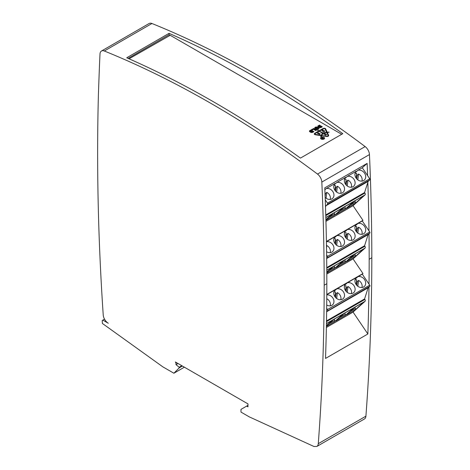 <?xml version="1.0" encoding="UTF-8"?>
<svg xmlns="http://www.w3.org/2000/svg" width="470" height="470" viewBox="0 0 470 470"><rect width="100%" height="100%" fill="white"/><g stroke="black" fill="none" stroke-linecap="round" stroke-linejoin="round"><path stroke-width="0.7" d="M129.062 58.815L170.216 35.297L341.684 134.297M320.793 138.715A1.857 1.069 180 0 1 320.734 138.444A1.857 1.069 180 0 1 320.746 138.321M323.901 137.44A1.857 1.069 0 0 0 321.88 137.211A1.857 1.069 0 0 0 320.734 138.198A1.857 1.069 0 0 0 321.274 138.956A1.857 1.069 0 0 0 323.301 139.19A1.857 1.069 0 0 0 324.447 138.198A1.857 1.069 0 0 0 323.901 137.44M324.006 137.381A2.003 1.157 180 0 1 324.594 138.198A2.003 1.157 180 0 1 323.354 139.273A2.003 1.157 180 0 1 321.169 139.02A2.003 1.157 180 0 1 320.581 138.198A2.003 1.157 180 0 1 321.821 137.128A2.003 1.157 180 0 1 324.006 137.381M324.582 138.321A2.003 1.157 0 0 0 324.382 137.927M318.161 132.834L317.561 133.192L317.726 133.509L319.953 133.609L320.287 133.985L317.62 133.586L317.503 133.069L318.748 132.834L318.161 132.834M320.287 133.985L319.083 134.344L320.164 133.891M326.685 308.344L327.496 309.542L369.726 285.161A0.899 0.517 -120 0 1 369.837 286.254L368.139 287.781L364.573 298.938L364.902 299.431A1.498 0.864 60 0 1 365.084 301.252L353.058 312.086L367.863 333.988L325.528 358.434A2394.967 1382.74 -120 0 0 326.832 283.692L324.188 285.22A2394.967 1382.74 -120 0 0 321.832 182.072A7.185 4.148 -120 0 0 317.509 174.082A1017.861 587.664 -120 0 0 104.317 51.001A7.185 4.148 -120 0 0 101.479 51.013A7.185 4.148 -120 0 0 99.998 53.997A2394.967 1382.74 -120 0 0 99.07 76.158L98.424 93.924A2394.967 1382.74 60 0 0 103.224 314.941A7.185 4.148 60 0 0 108.282 323.254L102.842 320.111L104.516 319.148M324.188 285.22A2394.967 1382.74 60 0 1 318.278 443.674A7.185 4.148 60 0 1 316.927 446.412L313.978 446.5L249.259 416.866A1.498 0.864 60 0 1 249.2 416.831L242.032 412.695A1.498 0.864 60 0 1 241.974 412.66L240.975 412.078L240.975 409.394L246.685 406.092L247.96 406.826L247.96 403.889L175.375 361.988L176.009 363.087L176.009 364.679L179.188 367.246L179.188 367.887L173.9 373.239L162.879 366.876L102.395 323.46L102.213 320.534L102.842 320.111M176.009 363.087L176.644 362.723M246.685 406.092L247.96 405.363M316.927 446.412L364.555 418.911A7.185 4.148 60 0 0 365.907 416.173A2394.967 1382.74 60 0 0 371.817 257.725L369.173 259.252A2394.967 1382.74 60 0 1 369.021 284.115L362.288 274.157L362.963 273.546L326.803 294.426M176.009 364.679L178.018 363.516M179.188 367.246L181.831 365.719M179.188 367.887L182.389 366.036M173.9 373.239L184.375 367.188M326.415 241.451L362.963 220.348L362.288 220.959L368.974 230.852A2394.967 1382.74 -120 0 0 367.84 182.325L364.573 192.541L364.902 193.035A1.498 0.864 60 0 1 365.084 194.85L353.058 205.69L362.963 220.348M353.058 205.69L325.951 221.341M326.768 267.565L364.573 245.739L364.902 246.233A1.498 0.864 60 0 1 365.084 248.054L353.058 258.888L362.963 273.546M353.058 258.888L326.809 274.039M353.058 312.086L326.374 327.49M325.528 358.428L367.863 333.988A7.185 4.148 60 0 1 367.863 333.994A2394.967 1382.74 60 0 0 368.979 287.023M101.479 51.013L149.108 23.512A7.185 4.148 60 0 1 151.945 23.5A1017.861 587.664 60 0 1 365.137 146.587A7.185 4.148 60 0 1 369.461 154.571A2394.967 1382.74 60 0 1 371.817 257.725M367.129 163.401L362.288 167.761L367.605 175.621A2394.967 1382.74 -120 0 0 367.129 163.401L324.788 187.847A2394.967 1382.74 60 0 1 326.832 283.692M369.173 259.252A2394.967 1382.74 -120 0 0 369.015 233.796L368.139 234.583L364.573 245.739M300.459 158.096A1017.861 587.664 -120 0 0 126.712 57.781L169.053 33.341A1017.861 587.664 60 0 1 342.795 133.656L300.459 158.096M169.929 35.25L169.053 34.745L169.053 33.341M128.104 58.392L169.053 34.745M320.945 126.794L319.277 125.831L318.601 126.219L320.046 127.182L320.945 126.794L320.046 127.429L318.601 126.465M322.12 126.912L319.347 125.308L318.302 125.919A1.61 0.928 0 0 0 317.843 126.448M316.345 130.243L313.578 128.645L311.822 129.655M312.55 131.641L310.882 130.678L310.206 131.065L311.651 132.035L312.55 131.641L311.651 132.276L310.206 131.312M313.725 131.759L310.952 130.161L309.959 130.731A1.686 0.975 0 0 0 309.477 131.3M317.914 128.574L317.021 129.062L315.799 128.116M318.954 128.633A1.61 0.928 0 0 0 318.495 128.099L317.491 127.523A1.61 0.928 0 0 0 315.84 127.3A1.61 0.928 0 0 0 314.759 128.057M322.391 138.503L323.378 138.35L322.955 138.11L322.479 138.627M322.314 138.362L321.38 138.162L322.432 138.292L322.855 138.045L322.326 137.622L323.595 138.35L322.291 138.627M328.066 135.654A1.122 0.646 180 0 1 328.089 135.777A1.122 0.646 180 0 1 326.679 136.406L321.897 135.666L326.679 136.159A1.122 0.646 0 0 0 328.089 135.536A1.122 0.646 0 0 0 328.048 135.366L326.768 132.611L322.925 133.204L321.897 135.419M322.349 133.116L319.142 131.259L315.17 133.55A0.922 0.535 0 0 0 314.9 133.927A0.922 0.535 0 0 0 315.587 134.444L321.321 135.331L322.349 133.116L321.321 135.577L315.587 134.69A0.922 0.535 180 0 1 314.9 134.173A0.922 0.535 180 0 1 314.923 134.05M326.615 132.276L322.772 133.116L319.565 131.259L322.772 132.869L326.615 132.276L325.076 128.962A0.922 0.535 0 0 0 323.53 128.721L319.565 131.013M329.047 132.235L327.19 132.428L325.657 129.115A1.522 0.881 0 0 0 323.107 128.721L319.142 131.013L317.485 130.231L319.142 130.772L323.107 128.48A1.522 0.881 180 0 1 325.657 128.874L327.19 132.188L329.135 132.111L327.349 132.517L328.63 135.278A1.721 0.993 180 0 1 328.689 135.536A1.721 0.993 180 0 1 326.521 136.494L321.744 135.754L321.327 136.658L320.734 136.611L321.163 135.666L320.793 136.711M328.677 135.654A1.721 0.993 0 0 0 328.63 135.525L327.349 132.517M321.163 135.666L315.429 134.778A1.522 0.881 180 0 1 314.301 133.927A1.522 0.881 180 0 1 314.747 133.304L318.713 131.013L314.747 133.55A1.522 0.881 0 0 0 314.318 134.05M322.073 130.736L323.401 131.506L324.617 131.142L322.82 130.102L322.073 130.813M322.05 130.848L322.05 130.654A0.611 0.352 0 0 0 321.938 130.778A0.611 0.352 180 0 1 322.079 130.401L322.82 129.978L324.829 131.142L324.094 131.565A0.564 0.329 180 0 1 323.295 131.565L321.944 130.789M324.435 138.321A1.857 1.069 180 0 1 324.447 138.444A1.857 1.069 180 0 1 324.382 138.715M320.793 137.927A2.003 1.157 0 0 0 320.593 138.321M317.89 128.316L316.692 127.623L315.723 127.993L317.021 128.821L317.89 128.316M326.421 134.608L325.551 134.103L324.382 134.778L325.446 134.044L324.623 133.568L323.354 134.179L324.623 133.445L326.632 134.608L325.258 135.284L326.421 134.731M318.713 131.013L317.573 130.355M318.495 127.858A1.61 0.928 180 0 1 318.965 128.51A1.61 0.928 180 0 1 317.973 129.368A1.61 0.928 180 0 1 316.222 129.168L315.217 128.586A1.61 0.928 180 0 1 314.747 127.934A1.61 0.928 180 0 1 315.74 127.076A1.61 0.928 180 0 1 317.491 127.276L318.495 128.099M310.952 129.914L313.937 131.635L312.944 132.211A1.686 0.975 180 0 1 310.553 132.211L309.959 131.864A1.686 0.975 180 0 1 309.466 131.177A1.686 0.975 180 0 1 309.959 130.49L310.952 130.161M313.578 128.398L316.557 130.119L315.728 130.601L313.461 129.291L312.327 129.949L311.61 129.538L313.578 128.645M319.347 125.067L322.332 126.788L321.339 127.364A1.686 0.975 180 0 1 318.954 127.364L318.302 126.982A1.61 0.928 180 0 1 317.832 126.33A1.61 0.928 180 0 1 318.302 125.672L319.347 125.308M324.87 189.78L326.156 188.623L335.022 183.5A5.987 4.853 -132 0 0 335.609 191.161A5.987 4.853 -132 0 0 343.153 192.289A5.987 4.853 -132 0 0 343.435 185.48A5.987 4.853 -132 0 0 336.743 182.513L345.609 177.39A5.987 4.853 -132 0 0 346.196 185.051A5.987 4.853 -132 0 0 353.74 186.179A5.987 4.853 -132 0 0 354.022 179.37A5.987 4.853 -132 0 0 347.324 176.403L356.19 171.28A5.987 4.853 -132 0 0 356.777 178.941A5.987 4.853 -132 0 0 364.326 180.069A5.987 4.853 -132 0 0 364.608 173.26A5.987 4.853 -132 0 0 357.911 170.287L362.288 167.761M334.099 184.892L336.743 182.513M344.686 178.776L347.324 176.403M355.267 172.666L357.911 170.287M325.134 196.542L325.504 193.517L326.809 192.347L326.092 198.222M325.504 193.517A5.687 4.612 48 0 0 325.011 193.287M330.175 199.433A5.687 4.612 48 0 0 326.809 192.347M326.156 188.623A5.987 4.853 -132 0 1 332.854 191.59A5.987 4.853 -132 0 1 332.572 198.399A5.987 4.853 -132 0 1 325.17 197.424M356.113 178.107L356.689 173.395A5.687 4.612 48 0 0 355.032 173.442M356.801 178.958L357.259 175.187A5.687 4.612 48 0 0 356.507 174.858M357.259 175.187L358.563 174.012L357.846 179.887M361.929 181.103A5.687 4.612 48 0 0 358.563 174.012M335.627 191.184L336.091 187.407A5.687 4.612 48 0 0 335.339 187.078M334.946 190.326L335.515 185.621A5.687 4.612 48 0 0 333.865 185.662M345.532 184.216L346.102 179.505A5.687 4.612 48 0 0 344.451 179.552M346.214 185.068L346.672 181.297A5.687 4.612 48 0 0 345.926 180.968M346.672 181.297L347.976 180.122L347.26 185.997M351.343 187.213A5.687 4.612 48 0 0 347.976 180.122M336.091 187.407L337.389 186.238L336.679 192.113M340.762 193.323A5.687 4.612 48 0 0 337.389 186.238M325.258 199.838L327.496 203.146L369.726 178.764L367.605 175.621M369.726 178.764A0.899 0.517 -120 0 1 369.837 179.857L327.602 204.238L325.91 205.766L325.51 207.012M327.602 204.238A0.899 0.517 -120 0 0 327.496 203.146M325.763 214.943L364.573 192.541M325.91 205.766L368.139 181.379L367.84 182.325M342.965 207.711A0.899 0.517 -120 0 0 343.024 207.681A0.899 0.517 -120 0 0 343.077 207.646L334.587 215.289A1.498 0.864 -120 0 0 334.693 214.044L328.93 217.375M332.384 213.821A0.899 0.517 -120 0 0 332.443 213.791A0.899 0.517 -120 0 0 332.49 213.756L325.904 219.69M334.24 212.751L334.693 214.044M325.916 220.089L333.765 213.022L343.077 207.646M369.837 179.857L368.139 181.379M355.273 203.346A1.498 0.864 -120 0 0 355.379 202.106L354.926 200.813L346.443 208.445L355.273 203.346L363.762 195.702L354.932 200.802M345.168 209.179L335.856 214.555L344.346 206.912L353.663 201.536L345.168 209.179A1.498 0.864 -120 0 0 345.28 207.934L339.51 211.265M344.827 206.641L345.28 207.934M326.421 241.668L335.022 236.698A5.987 4.853 -132 0 0 335.609 244.359A5.987 4.853 -132 0 0 343.153 245.487A5.987 4.853 -132 0 0 343.435 238.678A5.987 4.853 -132 0 0 336.737 235.711L345.609 230.588A5.987 4.853 -132 0 0 346.196 238.249A5.987 4.853 -132 0 0 353.74 239.377A5.987 4.853 -132 0 0 354.022 232.568A5.987 4.853 -132 0 0 347.324 229.601L356.195 224.478A5.987 4.853 -132 0 0 356.777 232.139A5.987 4.853 -132 0 0 364.326 233.267A5.987 4.853 -132 0 0 364.608 226.458A5.987 4.853 -132 0 0 357.905 223.491L362.288 220.959M334.099 238.084L336.737 235.711M344.686 231.974L347.324 229.601M355.267 225.864L357.905 223.491M326.497 245.828L326.809 245.546L326.527 247.831M330.175 252.631A5.687 4.612 48 0 0 326.809 245.546M326.421 241.75A5.987 4.853 -132 0 1 332.942 244.923A5.987 4.853 -132 0 1 332.572 251.597A5.987 4.853 -132 0 1 326.591 251.75M356.113 231.305L356.689 226.593A5.687 4.612 48 0 0 355.032 226.64M356.801 232.157L357.259 228.385A5.687 4.612 48 0 0 356.507 228.056M357.259 228.385L358.563 227.21L357.846 233.085M361.929 234.301A5.687 4.612 48 0 0 358.563 227.21M335.627 244.382L336.091 240.605A5.687 4.612 48 0 0 335.339 240.276M334.946 243.53L335.515 238.819A5.687 4.612 48 0 0 333.865 238.866M345.532 237.421L346.102 232.709A5.687 4.612 48 0 0 344.451 232.75M346.214 238.272L346.672 234.495A5.687 4.612 48 0 0 345.926 234.166M346.672 234.495L347.976 233.326L347.26 239.201M351.343 240.411A5.687 4.612 48 0 0 347.976 233.326M336.091 240.605L337.389 239.436L336.679 245.311M340.762 246.521A5.687 4.612 48 0 0 337.389 239.436M326.638 255.075L327.496 256.344L369.726 231.963L368.974 230.852M369.726 231.963A0.899 0.517 -120 0 1 369.837 233.055L326.673 258.271M327.602 257.437A0.899 0.517 -120 0 0 327.496 256.344M326.679 258.518L368.139 234.583M342.965 260.909A0.899 0.517 -120 0 0 343.024 260.879A0.899 0.517 -120 0 0 343.077 260.844L334.587 268.488A1.498 0.864 -120 0 0 334.693 267.248L328.93 270.573M332.384 267.019A0.899 0.517 -120 0 0 332.443 266.989A0.899 0.517 -120 0 0 332.49 266.954L326.797 272.083M334.24 265.955L334.693 267.248M326.797 272.494L333.765 266.22L343.077 260.844M369.837 233.055L369.015 233.796M355.273 256.55A1.498 0.864 -120 0 0 355.379 255.304L354.926 254.012L346.443 261.643L355.273 256.55L363.762 248.9L354.932 254M345.168 262.377L335.856 267.759L344.346 260.11L353.663 254.734L345.168 262.377A1.498 0.864 -120 0 0 345.28 261.132L339.51 264.463M344.827 259.839L345.28 261.132M326.797 294.649L335.028 289.896A5.987 4.853 -132 0 0 335.609 297.557A5.987 4.853 -132 0 0 343.153 298.685A5.987 4.853 -132 0 0 343.435 291.876A5.987 4.853 -132 0 0 336.737 288.909L345.609 283.786A5.987 4.853 -132 0 0 346.19 291.447A5.987 4.853 -132 0 0 353.74 292.575A5.987 4.853 -132 0 0 354.022 285.766A5.987 4.853 -132 0 0 347.318 282.799L356.195 277.676A5.987 4.853 -132 0 0 356.777 285.337A5.987 4.853 -132 0 0 364.326 286.465A5.987 4.853 -132 0 0 364.603 279.656A5.987 4.853 -132 0 0 357.905 276.689L362.288 274.157M334.099 291.283L336.737 288.909M344.686 285.173L347.318 282.799M355.267 279.062L357.905 276.689M330.175 305.829A5.687 4.612 48 0 0 326.809 298.744M326.797 294.884A5.987 4.853 -132 0 1 333.054 298.315A5.987 4.853 -132 0 1 332.572 304.801A5.987 4.853 -132 0 1 326.721 305.024M356.113 284.509L356.689 279.797A5.687 4.612 48 0 0 355.032 279.838M356.801 285.361L357.259 281.583A5.687 4.612 48 0 0 356.507 281.254M357.259 281.583L358.563 280.414L357.846 286.289M361.929 287.499A5.687 4.612 48 0 0 358.563 280.414M335.627 297.58L336.091 293.809A5.687 4.612 48 0 0 335.339 293.474M334.946 296.729L335.515 292.017A5.687 4.612 48 0 0 333.865 292.064M345.532 290.619L346.102 285.907A5.687 4.612 48 0 0 344.451 285.954M346.214 291.471L346.672 287.699A5.687 4.612 48 0 0 345.926 287.364M346.672 287.699L347.976 286.524L347.26 292.399M351.343 293.609A5.687 4.612 48 0 0 347.976 286.524M336.091 293.809L337.389 292.634L336.679 298.509M340.762 299.719A5.687 4.612 48 0 0 337.389 292.634M369.726 285.161L369.021 284.115M369.837 286.254L326.644 311.504M327.602 310.635A0.899 0.517 -120 0 0 327.496 309.542M326.503 320.916L364.573 298.938M326.638 311.739L368.139 287.781M342.965 314.107A0.899 0.517 -120 0 0 343.024 314.078A0.899 0.517 -120 0 0 343.077 314.042L334.587 321.691A1.498 0.864 -120 0 0 334.693 320.446L328.93 323.771M332.384 320.217A0.899 0.517 -120 0 0 332.443 320.193A0.899 0.517 -120 0 0 332.49 320.152L326.415 325.628M334.24 319.154L334.693 320.446M326.403 326.045L333.765 319.418L343.077 314.042M355.273 309.748A1.498 0.864 -120 0 0 355.379 308.502L354.926 307.21L346.443 314.847L355.273 309.748L363.762 302.098L354.932 307.198M345.168 315.576L335.856 320.957L344.346 313.308L353.663 307.932L345.168 315.576A1.498 0.864 -120 0 0 345.28 314.336L339.51 317.661M344.827 313.044L345.28 314.336M318.278 443.674L365.907 416.173M321.832 182.072L369.461 154.571M317.509 174.082L365.137 146.587M104.317 51.001L151.945 23.5M325.839 217.51L365.084 194.85M364.902 193.035L325.786 215.618M332.49 213.756L325.845 217.592M325.921 220.295L334.587 215.289M355.379 202.106L350.097 205.155M326.785 270.168L365.084 248.054M364.902 246.233L326.773 268.247M332.49 266.954L326.785 270.25L332.443 266.989M326.803 272.982L334.587 268.488M355.379 255.304L350.097 258.353M326.456 323.554L365.084 301.252M364.902 299.431L326.491 321.609M332.49 320.152L326.45 323.642L332.443 320.193M326.397 326.415L334.587 321.691M355.379 308.502L350.097 311.551M343.024 207.681L333.735 213.045M332.443 213.791L325.845 217.604M353.61 201.571L344.322 206.935M363.71 195.737L354.909 200.819M343.024 260.879L333.735 266.243M353.61 254.769L344.322 260.133M363.71 248.941L354.909 254.023M343.024 314.078L333.735 319.441M353.61 307.968L344.322 313.331M363.71 302.139L354.909 307.221"/></g></svg>
